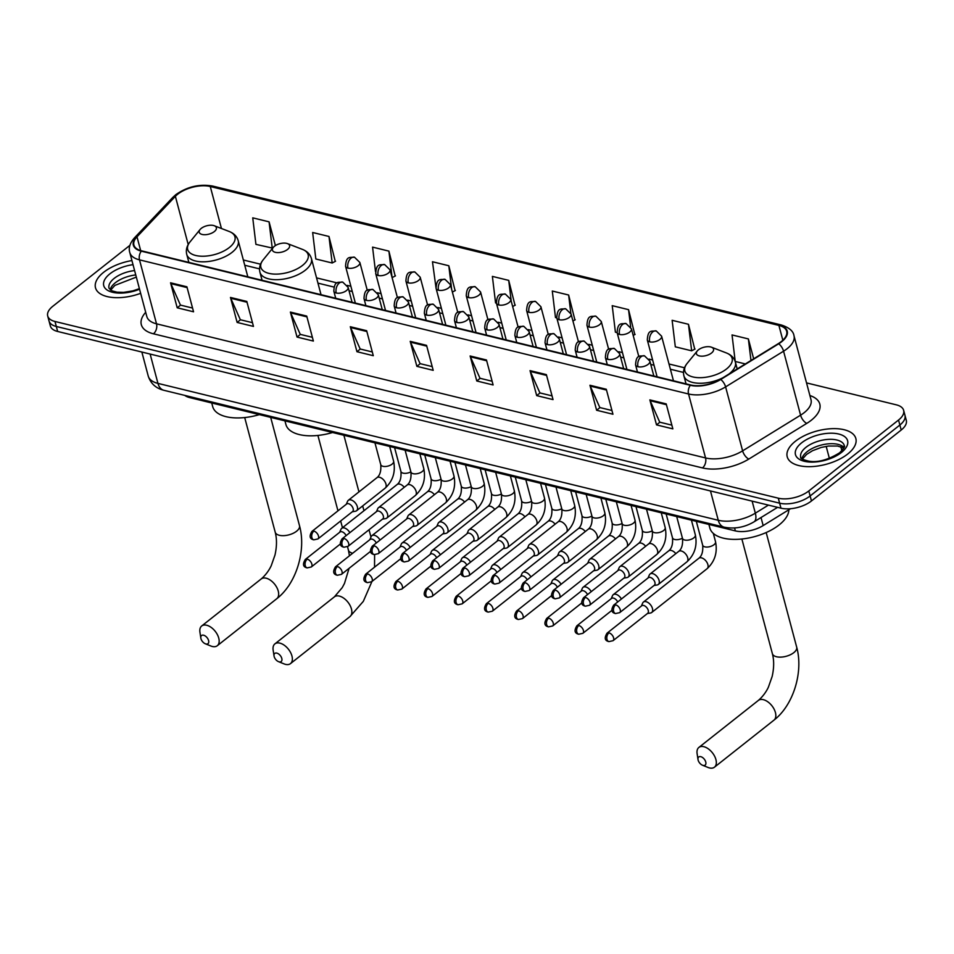 <?xml version="1.0" encoding="UTF-8"?>
<svg xmlns="http://www.w3.org/2000/svg" width="954" height="954" viewBox="0 0 954 954"><rect width="100%" height="100%" fill="white"/><g stroke="black" fill="none" stroke-linecap="round" stroke-linejoin="round"><path stroke-width="1.43" d="M790.568 508.709L763.164 525.571A22.192 10.792 165.1 0 1 735.367 530.901L189.751 397.615A22.192 10.792 165.1 0 1 184.802 395.409M129.947 245.309L52.804 306.282A22.192 10.792 -14.9 0 0 47.7 315.977L50.359 325.982A22.192 10.792 -14.9 0 0 57.645 331.467L780.956 508.172A22.192 10.792 -14.9 0 0 811.46 500.957L901.196 430.027A22.192 10.792 -14.9 0 0 906.3 420.332L904.964 415.336A22.192 10.792 -14.9 0 1 899.861 425.031A22.192 10.792 -14.9 0 0 904.964 415.336L903.641 410.339A22.192 10.792 -14.9 0 0 896.355 404.842L806.535 382.9M49.036 320.985A22.192 10.792 -14.9 0 0 56.31 326.471L779.633 503.175A22.192 10.792 -14.9 0 0 810.137 495.961L899.861 425.031L810.137 495.961A22.192 10.792 -14.9 0 1 779.633 503.175L56.31 326.471A22.192 10.792 -14.9 0 1 49.036 320.985M103.664 272.284A35.513 17.267 -14.9 0 0 95.495 287.798A35.513 17.267 -14.9 0 0 140.643 293.331A35.513 17.267 -14.9 0 1 95.495 287.798A35.513 17.267 -14.9 0 1 103.664 272.284A35.513 17.267 -14.9 0 1 131.926 260.561A35.513 17.267 -14.9 0 0 103.664 272.284M795.386 441.261A35.513 17.267 -14.9 0 0 787.217 456.787A35.513 17.267 -14.9 0 0 811.544 466.613A35.513 17.267 -14.9 0 0 847.677 454.032A35.513 17.267 -14.9 0 0 855.845 438.518A35.513 17.267 -14.9 0 0 831.518 428.692A35.513 17.267 -14.9 0 0 795.386 441.261A35.513 17.267 -14.9 0 0 787.217 456.787A35.513 17.267 -14.9 0 0 811.544 466.613A35.513 17.267 -14.9 0 0 847.677 454.032A35.513 17.267 -14.9 0 0 855.845 438.518A35.513 17.267 -14.9 0 0 831.518 428.692A35.513 17.267 -14.9 0 0 795.386 441.261M177.73 194.199A23.671 11.508 165.1 0 1 210.274 186.507L778.905 325.421A23.671 11.508 165.1 0 1 786.668 331.276A23.671 11.508 165.1 0 1 778.333 343.631L720.365 379.322A23.671 11.508 165.1 0 1 690.72 384.999L141.681 250.866A23.671 11.508 165.1 0 1 133.906 245.011A23.671 11.508 165.1 0 1 136.994 236.807L175.369 196.333A23.671 11.508 165.1 0 1 177.73 194.199M177.301 194.091A24.267 11.806 -14.9 0 0 174.88 196.285L136.505 236.759A24.267 11.806 -14.9 0 0 141.299 251.164L690.338 385.297A24.267 11.806 -14.9 0 0 720.735 379.477L778.702 343.786A24.267 11.806 -14.9 0 0 779.287 325.123L210.655 186.209A24.267 11.806 -14.9 0 0 177.301 194.091M694.75 349.188L688.466 324.288L672.129 320.305L675.313 346.827L691.65 350.81L695.049 349.033M634.827 334.556L628.555 309.656L612.218 305.662L615.402 332.183L617.131 332.612M574.916 319.924L568.644 295.024L552.294 291.03L555.49 317.551L556.778 317.861A7.393 3.601 -14.9 0 0 559.211 319.721A7.393 4.83 -76.3 0 1 562.276 309.74A7.393 4.83 103.7 0 1 565.686 308.798C561.322 309.442 557.386 306.914 556.79 317.885L566.569 354.673M335.271 261.372L328.987 236.473L312.65 232.49L315.834 258.999L332.171 262.994L335.569 261.217M395.183 276.004L388.898 251.117L372.561 247.122L375.494 271.532M455.094 290.648L448.809 265.749L432.472 261.754L436.085 288.382A7.393 3.601 -14.9 0 0 438.518 290.231A7.393 4.83 -76.3 0 1 441.571 280.261A7.393 4.83 103.7 0 1 444.993 279.319C440.629 279.963 436.682 277.435 436.085 288.406L445.876 325.183M515.005 305.28L508.72 280.381L492.383 276.398L495.567 302.919L496.426 303.122A7.393 3.601 -14.9 0 0 498.859 304.982A7.393 4.83 -76.3 0 1 501.923 295.001A7.393 4.83 103.7 0 1 505.346 294.059C500.981 294.703 497.034 292.174 496.438 303.145L506.216 339.922M47.7 315.977A22.192 10.792 -14.9 0 0 54.986 321.474L778.297 498.179A22.192 10.792 -14.9 0 0 808.801 490.964L898.537 420.034A22.192 10.792 -14.9 0 0 903.641 410.339M546.38 374.612L553.034 399.607L536.685 395.612L530.042 370.629L546.38 374.612M606.291 389.256L612.945 414.239L596.608 410.244L589.954 385.261L606.291 389.256M666.202 403.888L672.856 428.871L656.519 424.888L649.865 399.893L666.202 403.888M366.646 330.704L373.288 355.699L356.951 351.704L350.297 326.721L366.646 330.704M306.723 316.072L313.377 341.055L297.04 337.072L290.386 312.077L306.723 316.072M246.812 301.44L253.466 326.423L237.129 322.428L230.474 297.445L246.812 301.44M186.901 286.796L193.555 311.791L177.205 307.796L170.563 282.801L186.901 286.796M486.468 359.98L493.111 384.963L476.773 380.98L470.131 355.985L486.468 359.98M426.557 345.348L433.199 370.331L416.862 366.336L410.22 341.353L426.557 345.348M753.672 358.811L748.377 338.932L732.04 334.937L735.224 361.459L745.36 363.939M275.396 245.595L269.076 221.841L252.738 217.846L255.922 244.367L272.677 248.135M416.862 366.336L420.237 363.677M432.21 366.598L420.082 363.641L410.506 342.176A5.915 3.864 -76.3 0 1 410.22 341.353M476.773 380.98L480.148 378.309M492.121 381.242L479.993 378.273L470.417 356.808A5.915 3.864 -76.3 0 1 470.131 355.985M177.205 307.796L180.58 305.125M192.553 308.059L180.437 305.089L170.849 283.624A5.915 3.864 -76.3 0 1 170.563 282.801M237.129 322.428L240.491 319.769M252.476 322.69L240.348 319.733L230.761 298.268A5.915 3.864 -76.3 0 1 230.474 297.445M297.04 337.072L300.403 334.401M312.387 337.322L300.26 334.365L290.672 312.9A5.915 3.864 -76.3 0 1 290.386 312.077M356.951 351.704L360.326 349.033M372.298 351.966L360.171 348.997L350.595 327.532A5.915 3.864 -76.3 0 1 350.297 326.721M656.519 424.888L659.882 422.217M671.866 425.15L659.739 422.181L650.151 400.716A5.915 3.864 -76.3 0 1 649.865 399.893M596.608 410.244L599.971 407.585M611.955 410.506L599.827 407.549L590.24 386.084A5.915 3.864 -76.3 0 1 589.954 385.261M536.685 395.612L540.059 392.953M552.032 395.874L539.916 392.917L530.329 371.452A5.915 3.864 -76.3 0 1 530.042 370.629M508.72 280.381L511.225 301.19M512.644 306.52L515.303 305.125M448.809 265.749L451.647 289.336M452.375 292.067L455.392 290.481M388.898 251.117L392.07 277.495M392.106 277.626L395.481 275.849M328.987 236.473L332.171 262.994M269.076 221.841L272.26 248.362M568.644 295.024L570.838 313.329M572.913 320.973L575.226 319.757M628.555 309.656L630.63 326.924M633.182 335.414L635.137 334.401M688.466 324.288L691.65 350.81M748.377 338.932L750.965 360.481M205.933 643.974A5.175 3.005 -128.3 0 0 208.58 640.528A5.175 3.005 -128.3 0 0 203.607 635.221A5.175 3.005 -128.3 0 0 200.829 638.083A5.175 3.005 -128.3 0 0 205.325 643.771A5.175 3.005 -128.3 0 0 205.933 643.974M200.829 638.083L199.935 632.192A12.581 7.31 51.7 0 1 201.688 625.991A12.581 7.31 51.7 0 1 206.66 625.24A12.581 7.31 51.7 0 1 217.393 634.66A12.581 7.31 51.7 0 1 217.285 645.727A12.581 7.31 51.7 0 1 212.313 646.478A12.581 7.31 51.7 0 1 210.846 646.001L205.325 643.771M214.34 231.56A8.872 4.317 -14.9 0 0 214.316 225.752A8.872 4.317 -14.9 0 0 201.27 228.376A8.872 4.317 -14.9 0 0 200.054 229.544A8.872 4.317 -14.9 0 0 202.999 234.612A8.872 4.317 -14.9 0 0 214.34 231.56M211.728 402.982L212.694 406.595A40.688 19.784 -14.9 0 0 259.381 414.62M279.128 661.849A5.175 3.005 -128.3 0 0 281.788 658.415A5.175 3.005 -128.3 0 0 276.803 653.108A5.175 3.005 -128.3 0 0 274.036 655.97A5.175 3.005 -128.3 0 0 278.532 661.659A5.175 3.005 -128.3 0 0 279.128 661.849M274.036 655.97L273.142 650.079A12.581 7.31 51.7 0 1 274.895 643.878A12.581 7.31 51.7 0 1 279.868 643.127A12.581 7.31 51.7 0 1 290.588 652.548A12.581 7.31 51.7 0 1 290.493 663.614A12.581 7.31 51.7 0 1 285.52 664.366A12.581 7.31 51.7 0 1 284.053 663.889L278.532 661.659M287.548 249.447A8.872 4.317 -14.9 0 0 287.512 243.628A8.872 4.317 -14.9 0 0 274.466 246.251A8.872 4.317 -14.9 0 0 273.261 247.432A8.872 4.317 -14.9 0 0 276.207 252.5A8.872 4.317 -14.9 0 0 287.548 249.447M284.936 420.869L285.902 424.482A40.688 19.784 -14.9 0 0 332.576 432.508M703.098 765.418A5.175 3.005 -128.3 0 0 705.745 761.984A5.175 3.005 -128.3 0 0 700.773 756.677A5.175 3.005 -128.3 0 0 698.006 759.539A5.175 3.005 -128.3 0 0 702.502 765.227A5.175 3.005 -128.3 0 0 703.098 765.418M698.006 759.539L697.112 753.648A12.581 7.31 51.7 0 1 698.865 747.447A12.581 7.31 51.7 0 1 703.837 746.696A12.581 7.31 51.7 0 1 714.558 756.117A12.581 7.31 51.7 0 1 714.463 767.183A12.581 7.31 51.7 0 1 709.49 767.934A12.581 7.31 51.7 0 1 708.023 767.457L702.502 765.227M711.517 353.016A8.872 4.317 -14.9 0 0 711.481 347.208A8.872 4.317 -14.9 0 0 698.435 349.832A8.872 4.317 -14.9 0 0 697.231 351A8.872 4.317 -14.9 0 0 700.176 356.069A8.872 4.317 -14.9 0 0 711.517 353.016M708.905 524.438L709.871 528.051A40.688 19.784 -14.9 0 0 737.74 539.32A40.688 19.784 -14.9 0 0 779.144 524.903A40.688 19.784 -14.9 0 0 788.839 509.77M349.844 532.678A6.654 3.876 -128.3 0 0 344.311 527.956A6.654 3.876 -128.3 0 0 341.675 528.349A6.654 3.876 -128.3 0 0 340.96 529.303L339.648 532.308M346.123 535.623A4.806 2.79 -128.3 0 0 341.89 531.748A4.806 2.79 -128.3 0 0 339.982 532.046L305.328 559.449C302.394 564.184 303.014 566.998 307.164 567.892A4.806 3.136 103.7 0 1 305.232 565.639A4.806 3.136 -76.3 0 1 307.224 559.151A4.806 2.79 -128.3 0 0 305.328 559.449M380.014 540.047A6.654 3.876 -128.3 0 0 374.481 535.325A6.654 3.876 -128.3 0 0 371.845 535.719A6.654 3.876 -128.3 0 0 371.13 536.673L369.83 539.678M376.293 542.993A4.806 2.79 -128.3 0 0 372.06 539.129A4.806 2.79 -128.3 0 0 370.164 539.415L335.498 566.819C332.576 571.553 333.184 574.368 337.334 575.262A4.806 3.136 103.7 0 1 335.414 573.008A4.806 3.136 -76.3 0 1 337.394 566.533A4.806 2.79 -128.3 0 0 335.498 566.819M410.196 547.417A6.654 3.876 -128.3 0 0 404.651 542.695A6.654 3.876 -128.3 0 0 402.016 543.088A6.654 3.876 -128.3 0 0 401.3 544.042L400 547.047M406.464 550.363A4.806 2.79 -128.3 0 0 402.242 546.499A4.806 2.79 -128.3 0 0 400.334 546.785L365.668 574.189C362.747 578.923 363.355 581.737 367.517 582.632A4.806 3.136 103.7 0 1 365.585 580.39A4.806 3.136 -76.3 0 1 367.576 573.903A4.806 2.79 -128.3 0 0 365.668 574.189M440.366 554.787A6.654 3.876 -128.3 0 0 434.833 550.064A6.654 3.876 -128.3 0 0 432.198 550.47A6.654 3.876 -128.3 0 0 431.482 551.412L430.171 554.417M436.646 557.732A4.806 2.79 -128.3 0 0 432.412 553.869A4.806 2.79 -128.3 0 0 430.504 554.155L395.85 581.558C392.917 586.305 393.537 589.119 397.687 590.001A4.806 3.136 103.7 0 1 395.755 587.759A4.806 3.136 -76.3 0 1 397.746 581.272A4.806 2.79 -128.3 0 0 395.85 581.558M470.537 562.168A6.654 3.876 -128.3 0 0 465.003 557.434A6.654 3.876 -128.3 0 0 462.368 557.84A6.654 3.876 -128.3 0 0 461.653 558.782L460.353 561.787M466.816 565.102A4.806 2.79 -128.3 0 0 462.583 561.238A4.806 2.79 -128.3 0 0 460.687 561.524L426.021 588.928C423.099 593.674 423.707 596.488 427.857 597.371A4.806 3.136 103.7 0 1 425.937 595.129A4.806 3.136 -76.3 0 1 427.917 588.642A4.806 2.79 -128.3 0 0 426.021 588.928M500.719 569.538A6.654 3.876 -128.3 0 0 495.174 564.804A6.654 3.876 -128.3 0 0 492.55 565.209A6.654 3.876 -128.3 0 0 491.823 566.163L490.523 569.156M496.986 572.483A4.806 2.79 -128.3 0 0 492.765 568.608A4.806 2.79 -128.3 0 0 490.857 568.894L456.191 596.298C453.269 601.044 453.877 603.858 458.039 604.741A4.806 3.136 103.7 0 1 456.107 602.499A4.806 3.136 -76.3 0 1 458.099 596.011A4.806 2.79 -128.3 0 0 456.191 596.298M530.889 576.908A6.654 3.876 -128.3 0 0 525.356 572.185A6.654 3.876 -128.3 0 0 522.72 572.579A6.654 3.876 -128.3 0 0 522.005 573.533L520.705 576.538M527.168 579.853A4.806 2.79 -128.3 0 0 522.935 575.977A4.806 2.79 -128.3 0 0 521.027 576.264L486.373 603.667C483.439 608.413 484.06 611.228 488.209 612.11A4.806 3.136 103.7 0 1 486.278 609.868A4.806 3.136 -76.3 0 1 488.269 603.381A4.806 2.79 -128.3 0 0 486.373 603.667M561.059 584.277A6.654 3.876 -128.3 0 0 555.526 579.555A6.654 3.876 -128.3 0 0 552.891 579.949A6.654 3.876 -128.3 0 0 552.175 580.903L550.875 583.908M557.339 587.223A4.806 2.79 -128.3 0 0 553.105 583.347A4.806 2.79 -128.3 0 0 551.209 583.645L516.543 611.049C513.622 615.783 514.23 618.597 518.38 619.492A4.806 3.136 103.7 0 1 516.46 617.238A4.806 3.136 -76.3 0 1 518.451 610.751A4.806 2.79 -128.3 0 0 516.543 611.049M591.241 591.647A6.654 3.876 -128.3 0 0 585.696 586.925A6.654 3.876 -128.3 0 0 583.073 587.318A6.654 3.876 -128.3 0 0 582.357 588.272L581.046 591.277M587.521 594.592A4.806 2.79 -128.3 0 0 583.288 590.729A4.806 2.79 -128.3 0 0 581.38 591.015L546.714 618.419C543.792 623.153 544.412 625.967 548.562 626.861A4.806 3.136 103.7 0 1 546.63 624.608A4.806 3.136 -76.3 0 1 548.622 618.132A4.806 2.79 -128.3 0 0 546.714 618.419M621.412 599.017A6.654 3.876 -128.3 0 0 615.879 594.294A6.654 3.876 -128.3 0 0 613.243 594.688A6.654 3.876 -128.3 0 0 612.528 595.642L611.228 598.647M617.691 601.962A4.806 2.79 -128.3 0 0 613.458 598.098A4.806 2.79 -128.3 0 0 611.562 598.385L576.896 625.788C573.962 630.522 574.582 633.337 578.732 634.231A4.806 3.136 103.7 0 1 576.8 631.989A4.806 3.136 -76.3 0 1 578.792 625.502A4.806 2.79 -128.3 0 0 576.896 625.788M647.361 613.565L650.58 612.993A6.654 3.876 -128.3 0 0 651.677 612.516A6.654 3.876 -128.3 0 0 652.453 608.485A6.654 3.876 -128.3 0 0 646.049 601.664A6.654 3.876 -128.3 0 0 643.413 602.069A6.654 3.876 -128.3 0 0 642.698 603.011L641.398 606.017M608.974 632.872A4.806 2.79 -128.3 0 1 613.076 636.473A4.806 2.79 -128.3 0 1 613.028 640.706L647.694 613.303A4.806 2.79 -128.3 0 0 648.255 610.393A4.806 2.79 -128.3 0 0 643.628 605.468A4.806 2.79 -128.3 0 0 641.732 605.754L607.066 633.158C604.144 637.904 604.753 640.718 608.914 641.601A4.806 3.136 103.7 0 1 606.982 639.359A4.806 3.136 -76.3 0 1 608.974 632.872A4.806 2.79 -128.3 0 0 607.066 633.158M352.264 511.797L355.484 511.225A6.654 3.876 -128.3 0 0 356.569 510.748A6.654 3.876 -128.3 0 0 357.345 506.717A6.654 3.876 -128.3 0 0 353.302 501.041A6.654 3.876 -128.3 0 0 348.317 500.301A6.654 3.876 -128.3 0 0 347.602 501.255L346.29 504.261M313.866 531.104A4.806 2.79 -128.3 0 1 317.968 534.705A4.806 2.79 -128.3 0 1 317.932 538.938L352.598 511.535A4.806 2.79 -128.3 0 0 353.147 508.625A4.806 2.79 -128.3 0 0 348.532 503.7A4.806 2.79 -128.3 0 0 346.624 503.998L311.97 531.39C309.036 536.136 309.656 538.95 313.806 539.845A4.806 3.136 103.7 0 1 311.875 537.591A4.806 3.136 -76.3 0 1 313.866 531.104A4.806 2.79 -128.3 0 0 311.97 531.39M382.435 519.179L385.654 518.594A6.654 3.876 -128.3 0 0 386.752 518.117A6.654 3.876 -128.3 0 0 387.527 514.099A6.654 3.876 -128.3 0 0 383.484 508.41A6.654 3.876 -128.3 0 0 378.488 507.671A6.654 3.876 -128.3 0 0 377.772 508.625L376.472 511.63M344.048 538.473A4.806 2.79 -128.3 0 1 348.138 542.087A4.806 2.79 -128.3 0 1 348.103 546.308L382.769 518.904A4.806 2.79 -128.3 0 0 383.329 516.007A4.806 2.79 -128.3 0 0 378.702 511.082A4.806 2.79 -128.3 0 0 376.806 511.368L342.14 538.771C339.219 543.506 339.827 546.32 343.977 547.214A4.806 3.136 103.7 0 1 342.057 544.961A4.806 3.136 -76.3 0 1 344.048 538.473A4.806 2.79 -128.3 0 0 342.14 538.771M412.605 526.548L415.837 525.964A6.654 3.876 -128.3 0 0 416.922 525.487A6.654 3.876 -128.3 0 0 417.697 521.468A6.654 3.876 -128.3 0 0 413.654 515.78A6.654 3.876 -128.3 0 0 408.67 515.041A6.654 3.876 -128.3 0 0 407.954 515.995L406.642 519M374.218 545.855A4.806 2.79 -128.3 0 1 378.321 549.456A4.806 2.79 -128.3 0 1 378.285 553.678L412.939 526.286A4.806 2.79 -128.3 0 0 413.499 523.376A4.806 2.79 -128.3 0 0 408.884 518.451A4.806 2.79 -128.3 0 0 406.976 518.737L372.31 546.141C369.389 550.875 369.997 553.69 374.159 554.584A4.806 3.136 103.7 0 1 372.227 552.342A4.806 3.136 -76.3 0 1 374.218 545.855A4.806 2.79 -128.3 0 0 372.31 546.141M442.787 533.918L446.007 533.346A6.654 3.876 -128.3 0 0 447.092 532.869A6.654 3.876 -128.3 0 0 447.867 528.838A6.654 3.876 -128.3 0 0 443.825 523.15A6.654 3.876 -128.3 0 0 438.84 522.41A6.654 3.876 -128.3 0 0 438.124 523.364L436.825 526.369M404.389 553.225A4.806 2.79 -128.3 0 1 408.491 556.826A4.806 2.79 -128.3 0 1 408.455 561.059L443.121 533.656A4.806 2.79 -128.3 0 0 443.67 530.746A4.806 2.79 -128.3 0 0 439.055 525.821A4.806 2.79 -128.3 0 0 437.159 526.107L402.493 553.511C399.559 558.257 400.179 561.071 404.329 561.954A4.806 3.136 103.7 0 1 402.397 559.712A4.806 3.136 -76.3 0 1 404.389 553.225A4.806 2.79 -128.3 0 0 402.493 553.511M472.957 541.288L476.177 540.715A6.654 3.876 -128.3 0 0 477.274 540.238A6.654 3.876 -128.3 0 0 478.049 536.208A6.654 3.876 -128.3 0 0 474.007 530.519A6.654 3.876 -128.3 0 0 469.01 529.792A6.654 3.876 -128.3 0 0 468.295 530.734L466.995 533.739M434.571 560.594A4.806 2.79 -128.3 0 1 438.661 564.196A4.806 2.79 -128.3 0 1 438.625 568.429L473.291 541.025A4.806 2.79 -128.3 0 0 473.852 538.116A4.806 2.79 -128.3 0 0 469.225 533.191A4.806 2.79 -128.3 0 0 467.329 533.477L432.663 560.88C429.741 565.627 430.349 568.441 434.511 569.323A4.806 3.136 103.7 0 1 432.579 567.081A4.806 3.136 -76.3 0 1 434.571 560.594A4.806 2.79 -128.3 0 0 432.663 560.88M503.128 548.657L506.359 548.085A6.654 3.876 -128.3 0 0 507.445 547.608A6.654 3.876 -128.3 0 0 508.22 543.577A6.654 3.876 -128.3 0 0 504.177 537.889A6.654 3.876 -128.3 0 0 499.192 537.162A6.654 3.876 -128.3 0 0 498.477 538.116L497.165 541.109M464.741 567.964A4.806 2.79 -128.3 0 1 468.843 571.565A4.806 2.79 -128.3 0 1 468.808 575.799L503.462 548.395A4.806 2.79 -128.3 0 0 504.022 545.485A4.806 2.79 -128.3 0 0 499.407 540.56A4.806 2.79 -128.3 0 0 497.499 540.846L462.833 568.25C459.911 572.996 460.532 575.811 464.681 576.693A4.806 3.136 103.7 0 1 462.75 574.451A4.806 3.136 -76.3 0 1 464.741 567.964A4.806 2.79 -128.3 0 0 462.833 568.25M533.31 556.027L536.53 555.455A6.654 3.876 -128.3 0 0 537.627 554.978A6.654 3.876 -128.3 0 0 538.39 550.947A6.654 3.876 -128.3 0 0 534.359 545.271A6.654 3.876 -128.3 0 0 529.363 544.531A6.654 3.876 -128.3 0 0 528.647 545.485L527.347 548.49M494.911 575.334A4.806 2.79 -128.3 0 1 499.014 578.935A4.806 2.79 -128.3 0 1 498.978 583.168L533.644 555.765A4.806 2.79 -128.3 0 0 534.204 552.855A4.806 2.79 -128.3 0 0 529.577 547.93A4.806 2.79 -128.3 0 0 527.681 548.216L493.015 575.62C490.082 580.366 490.702 583.18 494.852 584.063A4.806 3.136 103.7 0 1 492.932 581.821A4.806 3.136 -76.3 0 1 494.911 575.334A4.806 2.79 -128.3 0 0 493.015 575.62M563.48 563.397L566.7 562.824A6.654 3.876 -128.3 0 0 567.797 562.347A6.654 3.876 -128.3 0 0 568.572 558.317A6.654 3.876 -128.3 0 0 564.529 552.64A6.654 3.876 -128.3 0 0 559.533 551.901A6.654 3.876 -128.3 0 0 558.817 552.855L557.518 555.86M525.094 582.703A4.806 2.79 -128.3 0 1 529.196 586.305A4.806 2.79 -128.3 0 1 529.148 590.538L563.814 563.134A4.806 2.79 -128.3 0 0 564.374 560.225A4.806 2.79 -128.3 0 0 559.748 555.3A4.806 2.79 -128.3 0 0 557.851 555.598L523.186 582.989C520.264 587.736 520.872 590.55 525.034 591.444A4.806 3.136 103.7 0 1 523.102 589.19A4.806 3.136 -76.3 0 1 525.094 582.703A4.806 2.79 -128.3 0 0 523.186 582.989M593.65 570.778L596.882 570.194A6.654 3.876 -128.3 0 0 597.967 569.717A6.654 3.876 -128.3 0 0 598.742 565.698A6.654 3.876 -128.3 0 0 594.7 560.01A6.654 3.876 -128.3 0 0 589.715 559.271A6.654 3.876 -128.3 0 0 589 560.225L587.688 563.23M555.264 590.073A4.806 2.79 -128.3 0 1 559.366 593.686A4.806 2.79 -128.3 0 1 559.33 597.908L593.984 570.504A4.806 2.79 -128.3 0 0 594.545 567.606A4.806 2.79 -128.3 0 0 589.93 562.681A4.806 2.79 -128.3 0 0 588.022 562.967L553.368 590.371C550.434 595.105 551.054 597.919 555.204 598.814A4.806 3.136 103.7 0 1 553.272 596.56A4.806 3.136 -76.3 0 1 555.264 590.073A4.806 2.79 -128.3 0 0 553.368 590.371M623.833 578.148L627.052 577.564A6.654 3.876 -128.3 0 0 628.149 577.087A6.654 3.876 -128.3 0 0 628.913 573.068A6.654 3.876 -128.3 0 0 624.882 567.38A6.654 3.876 -128.3 0 0 619.885 566.64A6.654 3.876 -128.3 0 0 619.17 567.594L617.87 570.599M585.434 597.454A4.806 2.79 -128.3 0 1 589.536 601.056A4.806 2.79 -128.3 0 1 589.5 605.277L624.166 577.885A4.806 2.79 -128.3 0 0 624.727 574.976A4.806 2.79 -128.3 0 0 620.1 570.051A4.806 2.79 -128.3 0 0 618.204 570.337L583.538 597.741C580.616 602.475 581.224 605.289 585.374 606.184A4.806 3.136 103.7 0 1 583.454 603.942A4.806 3.136 -76.3 0 1 585.434 597.454A4.806 2.79 -128.3 0 0 583.538 597.741M654.003 585.517L657.234 584.945A6.654 3.876 -128.3 0 0 658.32 584.468A6.654 3.876 -128.3 0 0 659.095 580.437A6.654 3.876 -128.3 0 0 655.052 574.749A6.654 3.876 -128.3 0 0 650.056 574.022A6.654 3.876 -128.3 0 0 649.34 574.964L648.04 577.969M615.616 604.824A4.806 2.79 -128.3 0 1 619.718 608.425A4.806 2.79 -128.3 0 1 619.671 612.659L654.337 585.255A4.806 2.79 -128.3 0 0 654.897 582.345A4.806 2.79 -128.3 0 0 650.282 577.42A4.806 2.79 -128.3 0 0 648.374 577.707L613.708 605.11C610.787 609.856 611.395 612.671 615.557 613.553A4.806 3.136 103.7 0 1 613.625 611.311A4.806 3.136 -76.3 0 1 615.616 604.824A4.806 2.79 -128.3 0 0 613.708 605.11M189.464 396.554L189.751 397.615M734.592 527.967L735.367 530.901M761.03 517.533L763.164 525.571M829.36 458.325L826.176 446.365M57.645 331.467L54.986 321.474M901.196 430.027L898.537 420.034M811.46 500.957L808.801 490.964M780.956 508.172L778.297 498.179M163.873 390.293A14.799 9.647 -76.3 0 1 157.947 383.389L718.267 520.276A29.598 14.393 -14.9 0 0 755.329 513.169A14.799 6.797 58.4 0 1 754.006 521.85C744.478 527.419 734.544 529.196 724.205 527.18L163.873 390.293C155.919 388.35 150.708 383.603 148.24 376.067A29.598 14.393 -14.9 0 0 157.947 383.389L150.136 354.065M768.423 505.107L755.329 513.169L752.122 501.124M724.205 527.18A14.799 9.647 -76.3 0 1 718.267 520.276L710.468 490.952M210.274 186.507L221.447 228.495M809.898 395.54A36.991 17.995 165.1 0 1 811.305 420.225A36.991 17.995 165.1 0 1 806.786 423.373L748.83 459.053A36.991 17.995 165.1 0 1 702.49 467.925L153.451 333.805A36.991 17.995 165.1 0 1 145.688 312.316M778.702 343.786A7.393 3.399 58.4 0 1 783.568 351.191L800.585 415.169A29.598 14.393 -14.9 0 0 804.198 412.653A29.598 14.393 -14.9 0 0 811.007 399.714L793.99 335.748A29.598 14.393 165.1 0 1 783.568 351.191L725.6 386.883A29.598 14.393 165.1 0 1 688.538 393.978L139.499 259.858A7.393 4.83 -76.3 0 1 141.299 251.164M779.287 325.123A7.393 4.83 -76.3 0 1 781.314 324.98L212.682 186.066C199.541 183.776 187.258 186.65 175.834 194.652L172.841 197.371A7.393 5.068 43.5 0 1 174.88 196.285M690.338 385.297A7.393 4.83 103.7 0 0 688.538 393.978L705.555 457.944A29.598 14.393 -14.9 0 0 742.617 450.848L800.585 415.169A7.393 3.399 -121.6 0 0 806.786 423.373M720.735 379.477A7.393 3.399 58.4 0 1 725.6 386.883L742.617 450.848A7.393 3.399 -121.6 0 0 748.83 459.053M172.841 197.371L134.466 237.844A7.393 5.068 43.5 0 1 136.505 236.759M153.451 333.805A7.393 4.83 -76.3 0 0 156.516 323.823L139.499 259.858A29.598 14.393 165.1 0 1 129.792 252.536L146.809 316.501A29.598 14.393 -14.9 0 0 156.516 323.823L705.555 457.944A7.393 4.83 -76.3 0 1 702.49 467.925M212.682 186.066A7.393 4.83 103.7 0 0 210.655 186.209M778.905 325.421L782.84 340.22M684.507 367.779L669.004 363.987M652.619 359.98L649.018 359.098M622.449 352.61L618.836 351.728M592.279 345.241L588.666 344.358M562.097 337.871L558.495 336.989M531.927 330.501L528.313 329.619M501.756 323.132L498.143 322.249M471.574 315.762L467.973 314.88M441.404 308.38L437.791 307.498M411.234 301.011L407.62 300.128M381.051 293.641L377.438 292.759M350.881 286.272L347.268 285.389M337.179 282.921L316.561 277.888M260.537 264.198L243.353 260.001M175.369 196.333L188.2 244.534M136.994 236.807L140.667 250.604M426.772 346.147L410.506 342.176M366.861 331.515L350.595 327.532M306.938 316.871L290.672 312.9M247.026 302.239L230.761 298.268M187.115 287.607L170.849 283.624M486.683 360.779L470.417 356.808M546.594 375.423L530.329 371.452M606.505 390.055L590.24 386.084M666.417 404.699L650.151 400.716M135.754 274.943A22.55 10.971 -14.9 0 0 115.362 282.73A22.55 10.971 -14.9 0 0 110.163 289.766M134.586 270.578A22.55 10.971 -14.9 0 0 114.206 278.365A22.55 10.971 -14.9 0 0 109.018 288.215L112.083 290.875L116.972 292.162L123.591 292.365L132.773 290.887L139.403 288.657M133.011 264.663A26.986 13.129 -14.9 0 0 109.937 273.81A26.986 13.129 -14.9 0 0 108.374 290.755A26.986 13.129 -14.9 0 0 139.546 289.229M266.166 578.207A12.581 7.31 -128.3 0 0 261.193 578.959C267.621 573.485 270.805 566.712 271.282 565.567L274.99 555.013C276.898 546.499 276.97 538.879 275.205 532.177A12.581 6.118 165.1 0 0 279.331 535.289A12.581 6.118 165.1 0 0 296.611 531.199A12.581 6.118 165.1 0 0 299.508 525.714C306.413 550.386 296.241 583.765 276.791 598.695A12.581 7.31 -128.3 0 0 276.887 587.628A12.581 7.31 -128.3 0 0 266.166 578.207M188.868 262.398L186.745 254.396C185.708 250.079 186.769 245.941 189.965 241.958A24.47 11.901 -14.9 0 0 198.086 255.934A24.47 11.901 -14.9 0 0 229.318 247.527A24.47 11.901 -14.9 0 0 229.246 231.5L214.316 225.752M186.745 254.396A26.629 12.951 -14.9 0 0 204.991 261.778A26.629 12.951 -14.9 0 0 232.084 252.333A26.629 12.951 -14.9 0 0 238.214 240.706C236.974 236.437 233.992 233.372 229.246 231.5M371.941 581.487L363.307 601.378L349.999 616.57A12.581 7.31 -128.3 0 0 350.094 605.516A12.581 7.31 -128.3 0 0 339.374 596.083A12.581 7.31 -128.3 0 0 334.401 596.846L342.224 587.64L344.477 583.443L349.081 568.334M352.706 553.213A12.581 6.118 165.1 0 1 352.527 553.177A12.581 6.118 165.1 0 1 348.401 550.064L349.438 555.788M262.076 280.285L259.941 272.284C258.904 267.967 259.977 263.817 263.161 259.846A24.47 11.901 -14.9 0 0 271.282 273.822A24.47 11.901 -14.9 0 0 302.525 265.415A24.47 11.901 -14.9 0 0 302.454 249.388L287.512 243.628M259.941 272.284A26.629 12.951 -14.9 0 0 278.198 279.653A26.629 12.951 -14.9 0 0 305.292 270.22A26.629 12.951 -14.9 0 0 311.421 258.582C310.181 254.324 307.188 251.26 302.454 249.388M763.343 699.664A12.581 7.31 -128.3 0 0 758.37 700.415C764.798 694.929 767.982 688.168 768.447 687.011L772.156 676.469C774.076 667.943 774.147 660.335 772.37 653.633A12.581 6.118 165.1 0 0 776.496 656.746A12.581 6.118 165.1 0 0 793.788 652.655A12.581 6.118 165.1 0 0 796.685 647.158C803.578 671.843 793.418 705.221 773.968 720.139A12.581 7.31 -128.3 0 0 774.064 709.084A12.581 7.31 -128.3 0 0 763.343 699.664M686.045 383.854L683.911 375.852C682.873 371.535 683.946 367.385 687.13 363.414A24.47 11.901 -14.9 0 0 695.251 377.39A24.47 11.901 -14.9 0 0 726.495 368.983A24.47 11.901 -14.9 0 0 726.411 352.956L711.481 347.208M728.963 374.028A26.629 12.951 -14.9 0 0 729.261 373.789A26.629 12.951 -14.9 0 0 735.391 362.15C734.151 357.893 731.158 354.828 726.411 352.956M683.911 375.852A26.629 12.951 -14.9 0 0 722.655 377.903M844.099 447.509A22.55 10.971 -14.9 0 0 807.096 451.719A22.55 10.971 -14.9 0 0 801.885 458.743M805.927 447.343A22.55 10.971 -14.9 0 0 800.74 457.193C799.941 458.314 802.6 459.625 808.694 461.14C817.614 462.762 827.941 459.971 839.651 452.768C847.82 444.123 843.157 446.734 844.326 445.601A22.55 10.971 -14.9 0 0 828.871 439.353A22.55 10.971 -14.9 0 0 805.927 447.343M841.404 452.506A26.986 13.129 -14.9 0 0 838.757 434.034A26.986 13.129 -14.9 0 0 801.67 442.799A26.986 13.129 -14.9 0 0 804.305 461.271A26.986 13.129 -14.9 0 0 841.404 452.506M355.353 303.074L345.563 266.285C346.159 255.314 350.106 257.842 354.471 257.198A7.393 4.83 103.7 0 0 351.048 258.14A7.393 4.83 -76.3 0 0 347.995 268.122A7.393 3.601 -14.9 0 0 358.155 265.725A7.393 3.601 -14.9 0 0 359.861 262.481L367.278 290.35M345.563 266.285A7.393 3.601 -14.9 0 0 347.995 268.122M394.586 447.653L400.93 471.503A6.654 3.244 -14.9 0 0 402.815 473.065A6.654 3.244 -14.9 0 0 410.888 471.872M404.246 487.303A6.654 3.876 -128.3 0 0 399.75 484.119A6.654 3.876 -128.3 0 0 399.44 484.06A6.654 3.876 -128.3 0 0 397.114 484.525L341.675 528.349M340.506 543.887L311.29 566.986A4.806 2.79 -128.3 0 0 311.326 562.753A4.806 2.79 -128.3 0 0 307.224 559.151M385.523 310.444L375.733 273.667C376.341 262.684 380.276 265.212 384.641 264.568A7.393 4.83 103.7 0 0 381.23 265.51A7.393 4.83 -76.3 0 0 378.166 275.491A7.393 3.601 -14.9 0 0 388.338 273.094A7.393 3.601 -14.9 0 0 390.031 269.863L397.448 297.72M375.733 273.667A7.393 3.601 -14.9 0 0 378.166 275.491M424.757 455.022L431.101 478.872A6.654 3.244 -14.9 0 0 432.985 480.434A6.654 3.244 -14.9 0 0 441.058 479.242M434.428 494.685A6.654 3.876 -128.3 0 0 429.92 491.489A6.654 3.876 -128.3 0 0 429.622 491.429A6.654 3.876 -128.3 0 0 427.285 491.894L371.845 535.719M370.677 551.257L341.46 574.356A4.806 2.79 -128.3 0 0 341.496 570.134A4.806 2.79 -128.3 0 0 337.394 566.533M415.694 317.813L405.915 281.036C406.511 270.054 410.458 272.582 414.823 271.95A7.393 4.83 103.7 0 0 411.401 272.88A7.393 4.83 -76.3 0 0 408.336 282.861A7.393 3.601 -14.9 0 0 418.508 280.464A7.393 3.601 -14.9 0 0 420.213 277.232L427.619 305.089M405.915 281.036A7.393 3.601 -14.9 0 0 408.336 282.861M454.939 462.392L461.283 486.242A6.654 3.244 -14.9 0 0 463.167 487.804A6.654 3.244 -14.9 0 0 471.228 486.612M464.598 502.054A6.654 3.876 -128.3 0 0 460.102 498.87A6.654 3.876 -128.3 0 0 459.792 498.799A6.654 3.876 -128.3 0 0 457.467 499.264L402.016 543.088M400.859 558.627L371.631 581.725A4.806 2.79 -128.3 0 0 371.678 577.504A4.806 2.79 -128.3 0 0 367.576 573.903M485.109 469.762L491.453 493.612A6.654 3.244 -14.9 0 0 493.337 495.174A6.654 3.244 -14.9 0 0 501.41 493.993M494.78 509.424A6.654 3.876 -128.3 0 0 490.273 506.24A6.654 3.876 -128.3 0 0 489.962 506.169A6.654 3.876 -128.3 0 0 487.637 506.634L432.198 550.47M438.518 290.231A7.393 3.601 -14.9 0 0 448.678 287.834A7.393 3.601 -14.9 0 0 450.383 284.602L457.801 312.459M431.029 566.008L401.813 589.107A4.806 2.79 -128.3 0 0 401.849 584.874A4.806 2.79 -128.3 0 0 397.746 581.272M476.046 332.552L466.256 295.776C466.864 284.805 470.799 287.333 475.164 286.689A7.393 4.83 103.7 0 0 471.753 287.631A7.393 4.83 -76.3 0 0 468.688 297.612A7.393 3.601 -14.9 0 0 478.86 295.203A7.393 3.601 -14.9 0 0 480.566 291.972L487.971 319.828M466.256 295.776A7.393 3.601 -14.9 0 0 468.688 297.612M515.279 477.131L521.623 500.981A6.654 3.244 -14.9 0 0 523.507 502.543A6.654 3.244 -14.9 0 0 531.581 501.363M524.95 516.794A6.654 3.876 -128.3 0 0 520.443 513.61A6.654 3.876 -128.3 0 0 520.145 513.55A6.654 3.876 -128.3 0 0 517.807 514.003L462.368 557.84M461.211 573.378L431.983 596.477A4.806 2.79 -128.3 0 0 432.019 592.243A4.806 2.79 -128.3 0 0 427.917 588.642M545.461 484.501L551.806 508.351A6.654 3.244 -14.9 0 0 553.69 509.925A6.654 3.244 -14.9 0 0 561.751 508.732M555.121 524.163A6.654 3.876 -128.3 0 0 550.625 520.979A6.654 3.876 -128.3 0 0 550.315 520.92A6.654 3.876 -128.3 0 0 547.99 521.373L492.55 565.209M498.859 304.982A7.393 3.601 -14.9 0 0 509.031 302.573A7.393 3.601 -14.9 0 0 510.736 299.341L518.153 327.21M491.382 580.747L462.165 603.846A4.806 2.79 -128.3 0 0 462.201 599.613A4.806 2.79 -128.3 0 0 458.099 596.011M536.398 347.304L526.608 310.515C527.216 299.544 531.151 302.072 535.516 301.428A7.393 4.83 103.7 0 0 532.093 302.37A7.393 4.83 -76.3 0 0 529.041 312.352A7.393 3.601 -14.9 0 0 539.201 309.943A7.393 3.601 -14.9 0 0 540.906 306.711L548.323 334.58M526.608 310.515A7.393 3.601 -14.9 0 0 529.041 312.352M575.632 491.882L581.976 515.72A6.654 3.244 -14.9 0 0 583.86 517.295A6.654 3.244 -14.9 0 0 591.933 516.102M585.303 531.533A6.654 3.876 -128.3 0 0 580.795 528.349A6.654 3.876 -128.3 0 0 580.485 528.289A6.654 3.876 -128.3 0 0 578.16 528.754L522.72 572.579M521.552 588.117L492.336 611.216A4.806 2.79 -128.3 0 0 492.371 606.982A4.806 2.79 -128.3 0 0 488.269 603.381M605.802 499.252L612.146 523.102A6.654 3.244 -14.9 0 0 614.042 524.664A6.654 3.244 -14.9 0 0 622.103 523.472M615.473 538.903A6.654 3.876 -128.3 0 0 610.965 535.719A6.654 3.876 -128.3 0 0 610.667 535.659A6.654 3.876 -128.3 0 0 608.342 536.124L552.891 579.949M559.211 319.721A7.393 3.601 -14.9 0 0 569.383 317.324A7.393 3.601 -14.9 0 0 571.088 314.081L578.494 341.949M551.734 595.487L522.506 618.586A4.806 2.79 -128.3 0 0 522.542 614.352A4.806 2.79 -128.3 0 0 518.451 610.751M596.751 362.043L586.96 325.266C587.557 314.283 591.504 316.811 595.868 316.168A7.393 4.83 103.7 0 0 592.446 317.11A7.393 4.83 -76.3 0 0 589.381 327.091A7.393 3.601 -14.9 0 0 599.553 324.694A7.393 3.601 -14.9 0 0 601.258 321.462L608.676 349.319M586.96 325.266A7.393 3.601 -14.9 0 0 589.381 327.091M635.984 506.622L642.328 530.472A6.654 3.244 -14.9 0 0 644.212 532.034A6.654 3.244 -14.9 0 0 652.286 530.841M645.643 546.284A6.654 3.876 -128.3 0 0 641.148 543.088A6.654 3.876 -128.3 0 0 640.838 543.029A6.654 3.876 -128.3 0 0 638.512 543.494L583.073 587.318M581.904 602.856L552.688 625.955A4.806 2.79 -128.3 0 0 552.724 621.734A4.806 2.79 -128.3 0 0 548.622 618.132M626.921 369.413L617.131 332.636C617.739 321.653 621.674 324.181 626.039 323.549A7.393 4.83 103.7 0 0 622.616 324.479A7.393 4.83 -76.3 0 0 619.563 334.46A7.393 3.601 -14.9 0 0 629.735 332.064A7.393 3.601 -14.9 0 0 631.429 328.832L638.846 356.689M617.131 332.636A7.393 3.601 -14.9 0 0 619.563 334.46M666.154 513.991L672.498 537.841A6.654 3.244 -14.9 0 0 674.383 539.404A6.654 3.244 -14.9 0 0 682.456 538.211M675.826 553.654A6.654 3.876 -128.3 0 0 671.318 550.47A6.654 3.876 -128.3 0 0 671.008 550.398A6.654 3.876 -128.3 0 0 668.682 550.863L613.243 594.688M612.074 610.226L582.858 633.325A4.806 2.79 -128.3 0 0 582.894 629.103A4.806 2.79 -128.3 0 0 578.792 625.502M657.091 376.782L647.313 340.006C647.909 329.035 651.844 331.563 656.209 330.919A7.393 4.83 103.7 0 0 652.798 331.861A7.393 4.83 -76.3 0 0 649.734 341.83A7.393 3.601 -14.9 0 0 659.906 339.433A7.393 3.601 -14.9 0 0 661.611 336.202L673.464 380.789M647.313 340.006A7.393 3.601 -14.9 0 0 649.734 341.83M696.325 521.361L702.681 545.211A6.654 3.244 -14.9 0 0 704.565 546.773A6.654 3.244 -14.9 0 0 714.009 544.698A6.654 3.244 -14.9 0 0 715.548 541.789L713.318 533.405M651.677 612.516L707.117 568.679A6.654 3.876 -128.3 0 0 707.176 562.824A6.654 3.876 -128.3 0 0 701.488 557.84A6.654 3.876 -128.3 0 0 701.19 557.768A6.654 3.876 -128.3 0 0 698.865 558.233L643.413 602.069M335.713 298.268L333.828 291.185C334.425 280.202 338.372 282.73 342.736 282.098A7.393 4.83 103.7 0 0 339.314 283.028A7.393 4.83 -76.3 0 0 336.249 293.009A7.393 3.601 -14.9 0 0 346.421 290.612A7.393 3.601 -14.9 0 0 348.127 287.381L352.086 302.275M333.828 291.185A7.393 3.601 -14.9 0 0 336.249 293.009M374.946 442.847L380.753 464.658A6.654 3.244 -14.9 0 0 382.637 466.22A6.654 3.244 -14.9 0 0 392.082 464.145A6.654 3.244 -14.9 0 0 393.62 461.235L389.685 446.448M393.62 461.235C395.719 471.944 392.917 480.911 385.189 488.126A6.654 3.876 -128.3 0 0 385.965 484.095A6.654 3.876 -128.3 0 0 379.263 477.215A6.654 3.876 -128.3 0 0 376.937 477.68L348.317 500.301M365.883 305.65L363.999 298.554C364.607 287.583 368.542 290.111 372.907 289.467A7.393 4.83 103.7 0 0 369.484 290.41A7.393 4.83 -76.3 0 0 366.431 300.379A7.393 3.601 -14.9 0 0 376.591 297.982A7.393 3.601 -14.9 0 0 378.297 294.75L382.268 309.645M363.999 298.554A7.393 3.601 -14.9 0 0 366.431 300.379M405.128 450.228L410.924 472.027A6.654 3.244 -14.9 0 0 412.808 473.589A6.654 3.244 -14.9 0 0 422.264 471.514A6.654 3.244 -14.9 0 0 423.791 468.605L419.855 453.83M423.791 468.605C425.901 479.313 423.087 488.281 415.372 495.496A6.654 3.876 -128.3 0 0 416.135 491.465A6.654 3.876 -128.3 0 0 409.433 484.584A6.654 3.876 -128.3 0 0 407.108 485.049L378.488 507.671M396.065 313.019L394.181 305.924C394.777 294.953 398.712 297.481 403.077 296.837A7.393 4.83 103.7 0 0 399.666 297.779A7.393 4.83 -76.3 0 0 396.602 307.76A7.393 3.601 -14.9 0 0 406.774 305.352A7.393 3.601 -14.9 0 0 408.479 302.12L412.438 317.014M394.181 305.924A7.393 3.601 -14.9 0 0 396.602 307.76M435.298 457.598L441.094 479.397A6.654 3.244 -14.9 0 0 442.978 480.959A6.654 3.244 -14.9 0 0 452.434 478.884A6.654 3.244 -14.9 0 0 453.973 475.974L450.038 461.199M453.973 475.974C456.072 486.683 453.269 495.651 445.542 502.865A6.654 3.876 -128.3 0 0 446.317 498.847A6.654 3.876 -128.3 0 0 439.615 491.954A6.654 3.876 -128.3 0 0 437.278 492.419L408.67 515.041M426.235 320.389L424.351 313.294C424.947 302.323 428.895 304.851 433.259 304.207A7.393 4.83 103.7 0 0 429.837 305.149A7.393 4.83 -76.3 0 0 426.772 315.13A7.393 3.601 -14.9 0 0 436.944 312.721A7.393 3.601 -14.9 0 0 438.649 309.49L442.608 324.384M424.351 313.294A7.393 3.601 -14.9 0 0 426.772 315.13M465.469 464.968L471.276 486.767A6.654 3.244 -14.9 0 0 473.16 488.329A6.654 3.244 -14.9 0 0 482.605 486.254A6.654 3.244 -14.9 0 0 484.143 483.344L480.208 468.569M484.143 483.344C486.242 494.053 483.439 503.02 475.712 510.235A6.654 3.876 -128.3 0 0 476.487 506.216A6.654 3.876 -128.3 0 0 469.785 499.336A6.654 3.876 -128.3 0 0 467.46 499.789L438.84 522.41M456.417 327.759L454.521 320.663C455.13 309.692 459.065 312.22 463.429 311.576A7.393 4.83 103.7 0 0 460.007 312.518A7.393 4.83 -76.3 0 0 456.954 322.5A7.393 3.601 -14.9 0 0 467.126 320.091A7.393 3.601 -14.9 0 0 468.819 316.859L472.79 331.753M454.521 320.663A7.393 3.601 -14.9 0 0 456.954 322.5M495.651 472.337L501.446 494.136A6.654 3.244 -14.9 0 0 503.33 495.71A6.654 3.244 -14.9 0 0 512.787 493.623A6.654 3.244 -14.9 0 0 514.313 490.714L510.39 475.939M514.313 490.714C516.424 501.434 513.61 510.39 505.894 517.605A6.654 3.876 -128.3 0 0 506.669 513.586A6.654 3.876 -128.3 0 0 499.956 506.705A6.654 3.876 -128.3 0 0 497.63 507.158L469.01 529.792M486.588 335.128L484.704 328.033C485.3 317.062 489.235 319.59 493.6 318.946A7.393 4.83 103.7 0 0 490.189 319.888A7.393 4.83 -76.3 0 0 487.124 329.869A7.393 3.601 -14.9 0 0 497.296 327.472A7.393 3.601 -14.9 0 0 499.002 324.229L502.961 339.135M484.704 328.033A7.393 3.601 -14.9 0 0 487.124 329.869M525.821 479.707L531.616 501.506A6.654 3.244 -14.9 0 0 533.513 503.08A6.654 3.244 -14.9 0 0 542.957 500.993A6.654 3.244 -14.9 0 0 544.495 498.083L540.56 483.308M544.495 498.083C546.594 508.804 543.792 517.76 536.065 524.986A6.654 3.876 -128.3 0 0 536.84 520.956A6.654 3.876 -128.3 0 0 530.138 514.075A6.654 3.876 -128.3 0 0 527.812 514.54L499.192 537.162M516.758 342.498L514.874 335.414C515.47 324.432 519.417 326.96 523.782 326.316A7.393 4.83 103.7 0 0 520.359 327.258A7.393 4.83 -76.3 0 0 517.306 337.239A7.393 3.601 -14.9 0 0 527.467 334.842A7.393 3.601 -14.9 0 0 529.172 331.61L533.131 346.505M514.874 335.414A7.393 3.601 -14.9 0 0 517.306 337.239M555.991 487.077L561.799 508.887A6.654 3.244 -14.9 0 0 563.683 510.45A6.654 3.244 -14.9 0 0 573.127 508.363A6.654 3.244 -14.9 0 0 574.666 505.453L570.731 490.678M574.666 505.453C576.765 516.174 573.962 525.141 566.235 532.356A6.654 3.876 -128.3 0 0 567.01 528.325A6.654 3.876 -128.3 0 0 560.308 521.444A6.654 3.876 -128.3 0 0 557.983 521.91L529.363 544.531M546.94 349.868L545.044 342.784C545.652 331.801 549.587 334.329 553.952 333.697A7.393 4.83 103.7 0 0 550.541 334.627A7.393 4.83 -76.3 0 0 547.477 344.609A7.393 3.601 -14.9 0 0 557.649 342.212A7.393 3.601 -14.9 0 0 559.342 338.98L563.313 353.874M545.044 342.784A7.393 3.601 -14.9 0 0 547.477 344.609M586.173 494.446L591.969 516.257A6.654 3.244 -14.9 0 0 593.853 517.819A6.654 3.244 -14.9 0 0 603.31 515.744A6.654 3.244 -14.9 0 0 604.836 512.835L600.913 498.048M604.836 512.835C606.947 523.543 604.132 532.511 596.417 539.726A6.654 3.876 -128.3 0 0 597.192 535.695A6.654 3.876 -128.3 0 0 590.49 528.814A6.654 3.876 -128.3 0 0 588.153 529.279L559.533 551.901M577.11 357.249L575.226 350.154C575.822 339.183 579.758 341.711 584.122 341.067A7.393 4.83 103.7 0 0 580.712 342.009A7.393 4.83 -76.3 0 0 577.647 351.978A7.393 3.601 -14.9 0 0 587.819 349.581A7.393 3.601 -14.9 0 0 589.524 346.35L593.483 361.244M575.226 350.154A7.393 3.601 -14.9 0 0 577.647 351.978M616.344 501.828L622.151 523.627A6.654 3.244 -14.9 0 0 624.035 525.189A6.654 3.244 -14.9 0 0 633.48 523.114A6.654 3.244 -14.9 0 0 635.018 520.204L631.083 505.429M635.018 520.204C637.117 530.913 634.315 539.881 626.587 547.095A6.654 3.876 -128.3 0 0 627.362 543.064A6.654 3.876 -128.3 0 0 620.66 536.184A6.654 3.876 -128.3 0 0 618.335 536.649L589.715 559.271M607.281 364.619L605.396 357.523C605.993 346.552 609.94 349.081 614.304 348.437A7.393 4.83 103.7 0 0 610.882 349.379A7.393 4.83 -76.3 0 0 607.829 359.36A7.393 3.601 -14.9 0 0 617.989 356.951A7.393 3.601 -14.9 0 0 619.695 353.719L623.666 368.614M605.396 357.523A7.393 3.601 -14.9 0 0 607.829 359.36M646.514 509.197L652.321 530.996A6.654 3.244 -14.9 0 0 654.205 532.559A6.654 3.244 -14.9 0 0 663.662 530.484A6.654 3.244 -14.9 0 0 665.188 527.574L661.253 512.799M665.188 527.574C667.299 538.283 664.485 547.25 656.757 554.465A6.654 3.876 -128.3 0 0 657.533 550.446A6.654 3.876 -128.3 0 0 650.831 543.553A6.654 3.876 -128.3 0 0 648.505 544.018L619.885 566.64M637.463 371.988L635.567 364.893C636.175 353.922 640.11 356.45 644.475 355.806A7.393 4.83 103.7 0 0 641.064 356.748A7.393 4.83 -76.3 0 0 637.999 366.73A7.393 3.601 -14.9 0 0 648.171 364.321A7.393 3.601 -14.9 0 0 649.865 361.089L653.836 375.983M635.567 364.893A7.393 3.601 -14.9 0 0 637.999 366.73M676.696 516.567L682.492 538.366A6.654 3.244 -14.9 0 0 684.376 539.928A6.654 3.244 -14.9 0 0 693.832 537.853A6.654 3.244 -14.9 0 0 695.359 534.944L691.435 520.168M695.359 534.944C697.469 545.652 694.655 554.62 686.94 561.834A6.654 3.876 -128.3 0 0 687.715 557.816A6.654 3.876 -128.3 0 0 681.013 550.935A6.654 3.876 -128.3 0 0 678.676 551.388L650.056 574.022M148.24 376.067L141.848 352.038M841.881 450.753L840.808 446.722M777.57 507.349L754.006 521.85M134.466 237.844C129.911 243.103 128.349 248.004 129.792 252.536M793.99 335.748C793.358 331.121 789.125 327.532 781.314 324.98M683.517 372.442L670.4 369.234M654.027 365.239L650.759 364.44M623.844 357.869L620.589 357.07M593.674 350.5L590.419 349.701M563.504 343.13L560.236 342.331M533.322 335.748L530.066 334.961M503.152 328.379L499.884 327.58M472.981 321.009L469.714 320.21M442.799 313.639L439.544 312.84M412.629 306.27L409.361 305.471M382.447 298.9L379.191 298.101M352.276 291.53L349.021 290.731M333.924 287.047L317.956 283.135M259.548 268.873L244.749 265.26M136.327 277.101L114.85 285.413L110.652 290.123M276.791 598.695L217.285 645.727M270.686 417.387L299.508 525.714M247.825 276.803L238.214 240.706M200.054 229.544L189.965 241.958M261.193 578.959L201.688 625.991M244.701 417.554L275.205 532.177M349.999 616.57L290.493 663.614M343.893 435.262L358.954 491.894M362.687 505.918L363.963 510.724M369.031 529.768L370.975 537.042M321.033 294.691L311.421 258.582M273.261 247.432L263.161 259.846M334.401 596.846L274.895 643.878M374.6 554.668L374.54 567.177M317.909 435.441L337.966 510.843M340.661 520.967L342.462 527.729M347.518 546.714L348.401 550.064M773.968 720.139L714.463 767.183M766.181 532.547L796.685 647.158M737.203 368.959L735.391 362.15M697.231 351L687.13 363.414M758.37 700.415L698.865 747.447M741.878 539.01L772.37 653.633M843.849 448.07L837.6 446.031L828.406 446.043L821.227 447.438L812.558 450.693L806.583 454.402L802.386 459.101M400.93 471.503C401.431 477.799 400.155 482.14 397.114 484.525M354.471 257.198L359.861 262.481M311.29 566.986L307.164 567.892M431.101 478.872C431.602 485.169 430.337 489.509 427.285 491.894M384.641 264.568L390.031 269.863M341.46 574.356L337.334 575.262M461.283 486.242C461.784 492.538 460.508 496.879 457.467 499.264M414.823 271.95L420.213 277.232M371.631 581.725L367.517 582.632M491.453 493.612C491.954 499.908 490.69 504.249 487.637 506.634M444.993 279.319L450.383 284.602M401.813 589.107L397.687 590.001M521.623 500.981C522.136 507.289 520.86 511.63 517.807 514.003M475.164 286.689L480.566 291.972M431.983 596.477L427.857 597.371M551.806 508.351C552.306 514.659 551.03 519 547.99 521.373M505.346 294.059L510.736 299.341M462.165 603.846L458.039 604.741M581.976 515.72C582.477 522.029 581.213 526.369 578.16 528.754M535.516 301.428L540.906 306.711M492.336 611.216L488.209 612.11M612.146 523.102C612.659 529.398 611.383 533.739 608.342 536.124M565.686 308.798L571.088 314.081M522.506 618.586L518.38 619.492M642.328 530.472C642.829 536.768 641.553 541.109 638.512 543.494M595.868 316.168L601.258 321.462M552.688 625.955L548.562 626.861M672.498 537.841C672.999 544.138 671.735 548.478 668.682 550.863M626.039 323.549L631.429 328.832M582.858 633.325L578.732 634.231M702.681 545.211C703.181 551.507 701.905 555.848 698.865 558.233M707.117 568.679C714.844 561.465 717.646 552.497 715.548 541.789M656.209 330.919L661.611 336.202M613.028 640.706L608.914 641.601M380.753 464.658C381.254 470.954 379.978 475.295 376.937 477.68M385.189 488.126L356.569 510.748M317.932 538.938L313.806 539.845M342.736 282.098L348.127 287.381M410.924 472.027C411.424 478.324 410.16 482.664 407.108 485.049M415.372 495.496L386.752 518.117M348.103 546.308L343.977 547.214M372.907 289.467L378.297 294.75M441.094 479.397C441.607 485.693 440.331 490.034 437.278 492.419M445.542 502.865L416.922 525.487M378.285 553.678L374.159 554.584M403.077 296.837L408.479 302.12M471.276 486.767C471.777 493.075 470.501 497.416 467.46 499.789M475.712 510.235L447.092 532.869M408.455 561.059L404.329 561.954M433.259 304.207L438.649 309.49M501.446 494.136C501.947 500.445 500.683 504.785 497.63 507.158M505.894 517.605L477.274 540.238M438.625 568.429L434.511 569.323M463.429 311.576L468.819 316.859M531.616 501.506C532.129 507.814 530.853 512.155 527.812 514.54M536.065 524.986L507.445 547.608M468.808 575.799L464.681 576.693M493.6 318.946L499.002 324.229M561.799 508.887C562.3 515.184 561.024 519.525 557.983 521.91M566.235 532.356L537.627 554.978M498.978 583.168L494.852 584.063M523.782 326.316L529.172 331.61M591.969 516.257C592.47 522.553 591.206 526.894 588.153 529.279M596.417 539.726L567.797 562.347M529.148 590.538L525.034 591.444M553.952 333.697L559.342 338.98M622.151 523.627C622.652 529.923 621.376 534.264 618.335 536.649M626.587 547.095L597.967 569.717M559.33 597.908L555.204 598.814M584.122 341.067L589.524 346.35M652.321 530.996C652.822 537.293 651.546 541.633 648.505 544.018M656.757 554.465L628.149 577.087M589.5 605.277L585.374 606.184M614.304 348.437L619.695 353.719M682.492 538.366C682.992 544.674 681.728 549.015 678.676 551.388M686.94 561.834L658.32 584.468M619.671 612.659L615.557 613.553M644.475 355.806L649.865 361.089"/></g></svg>
